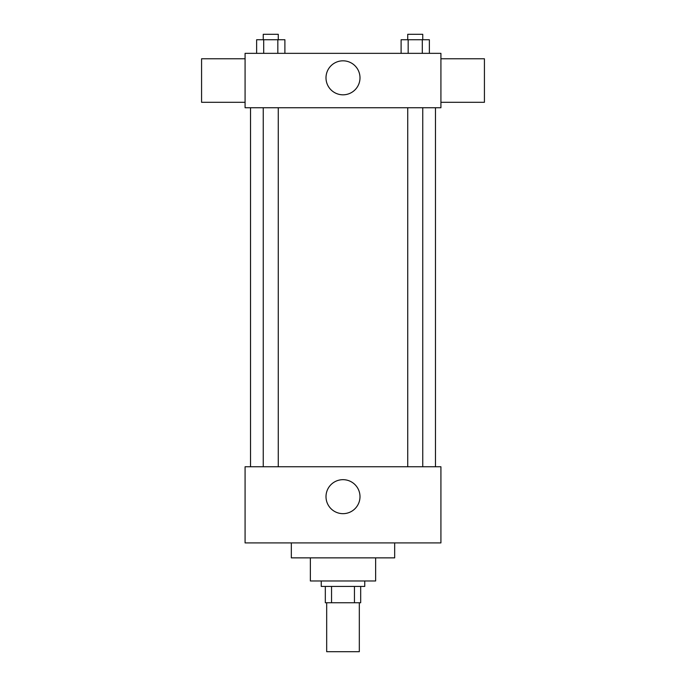 <?xml version="1.0" encoding="UTF-8"?>
<svg xmlns="http://www.w3.org/2000/svg" width="686" height="686" viewBox="0 0 686 686"><rect width="100%" height="100%" fill="white"/><g stroke="black" fill="none" stroke-linecap="round" stroke-linejoin="round"><path stroke-width="1.03" d="M326.682 602.745L326.682 651.7L359.318 651.7L359.318 602.745M354.448 586.427L354.448 602.745L325.318 602.745L325.318 586.427M354.448 602.745L360.682 602.745L360.682 586.427L360.682 602.745M364.755 580.982L364.755 586.427L321.245 586.427L321.245 580.982M331.552 586.427L331.552 602.745M375.636 557.864L375.636 580.982L310.364 580.982L310.364 557.864M394.673 542.909L394.673 557.864L291.327 557.864L291.327 542.909M440.918 542.909L245.082 542.909L245.082 466.754L440.918 466.754L440.918 542.909M326.004 496.673A16.996 16.996 0 0 1 351.498 481.949A16.996 16.996 0 0 1 351.498 511.387A16.996 16.996 0 0 1 326.004 496.673M440.918 107.736L245.082 107.736L245.082 53.337L440.918 53.337L440.918 107.736M359.996 77.818A16.996 16.996 0 0 1 334.502 92.541A16.996 16.996 0 0 1 334.502 63.095A16.996 16.996 0 0 1 359.996 77.818M440.918 102.3L484.427 102.3L484.427 58.782L440.918 58.782M245.082 58.782L201.573 58.782L201.573 102.3L245.082 102.3M429.367 53.337L429.367 39.737L401.104 39.737L401.104 53.337M422.302 39.737L422.302 53.337M408.17 39.737L408.17 53.337M407.733 39.737L407.733 34.3L422.748 34.3L422.748 39.737M284.896 53.337L284.896 39.737L256.633 39.737L256.633 53.337M277.83 39.737L277.83 53.337M263.698 39.737L263.698 53.337M263.252 39.737L263.252 34.3L278.267 34.3L278.267 39.737M250.527 107.736L250.527 466.754M435.473 107.736L435.473 466.754M422.748 466.754L422.748 107.736M407.733 466.754L407.733 107.736M263.252 107.736L263.252 466.754M278.267 107.736L278.267 466.754"/></g></svg>
